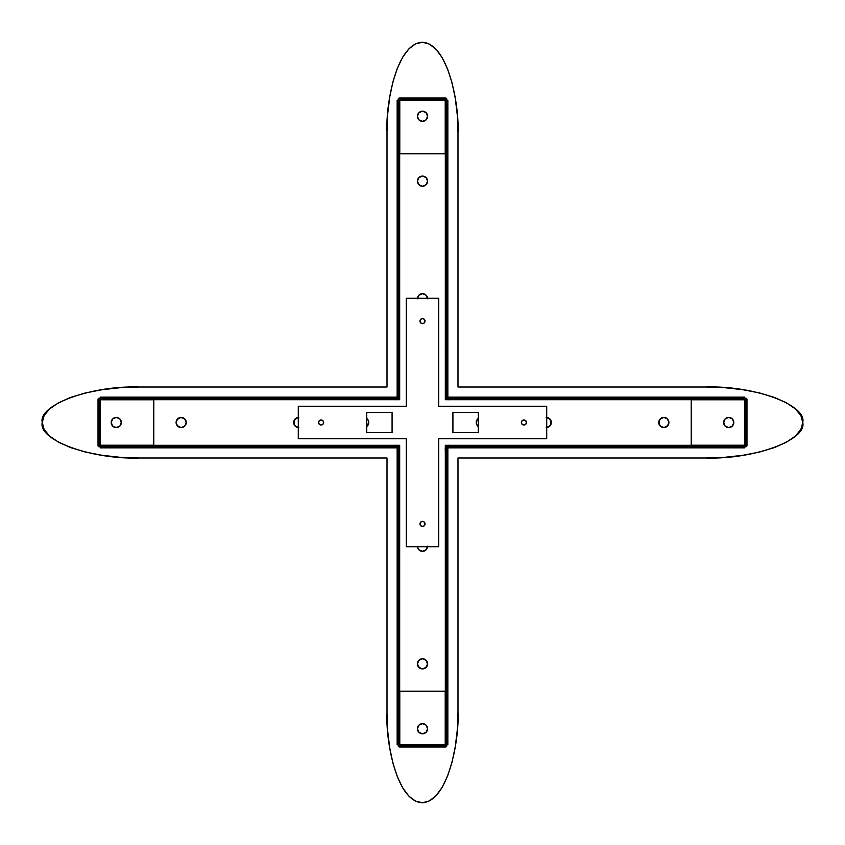 <?xml version="1.0" encoding="UTF-8"?>
<svg xmlns="http://www.w3.org/2000/svg" width="845" height="845" viewBox="0 0 845 845"><rect width="100%" height="100%" fill="white"/><g stroke="black" fill="none" stroke-linecap="round" stroke-linejoin="round"><path stroke-width="1.27" d="M42.25 422.5C37.919 440.055 91.175 459.574 139.098 457.99L387.01 457.99L139.098 457.99L120.201 457.303L102.034 455.286L85.292 452.012L70.61 447.596L58.569 442.22L49.623 436.083L44.109 429.429L42.25 422.5L44.109 415.571L49.623 408.917L58.569 402.78L70.61 397.403L85.292 392.988L102.034 389.714L120.201 387.697L139.098 387.01L387.01 387.01L387.01 131.408L387.01 387.01L139.098 387.01C91.175 385.426 37.919 404.945 42.25 422.5M802.75 422.5C807.081 404.945 753.824 385.426 705.902 387.01L457.99 387.01L705.902 387.01L724.799 387.697L742.966 389.714L759.708 392.988L774.39 397.403L786.431 402.78L795.377 408.917L800.891 415.571L802.75 422.5L800.891 429.429L795.377 436.083L786.431 442.22L774.39 447.596L759.708 452.012L742.966 455.286L724.799 457.303L705.902 457.99C753.824 459.574 807.081 440.055 802.75 422.5M759.771 451.99L742.966 455.286M397.403 68.107L402.78 57.027L408.917 48.841L415.571 43.845L422.5 42.25L429.429 44.109L436.083 49.337L442.22 57.756L447.596 69.026L452.012 82.715L455.286 98.305L457.303 115.195L457.99 132.728L457.99 387.01L457.99 132.728L457.99 387.01L705.902 387.01L724.799 387.697L742.966 389.714L759.708 392.988M457.99 132.728C459.416 106.481 448.769 43.961 422.5 42.25C396.231 42.989 385.584 105.118 387.01 131.408L387.697 113.906L389.714 97.09L392.988 81.627L397.403 68.096M85.229 393.009L102.034 389.714M387.01 713.592C385.584 739.882 396.231 802.011 422.5 802.75C448.769 801.039 459.416 738.519 457.99 712.272L457.303 729.805L455.286 746.695L452.012 762.285L447.596 775.974L442.22 787.244L436.083 795.663L429.429 800.891L422.5 802.75L415.571 801.155L408.917 796.159L402.78 787.973L397.403 776.904L392.988 763.373L389.714 747.909L387.697 731.094L387.01 713.592L387.01 457.99L387.01 713.592L387.01 457.99L139.098 457.99L120.201 457.303L102.034 455.286L85.292 452.012M457.99 712.272L457.99 457.99L457.99 712.272L457.99 457.99L705.902 457.99M139.098 387.01L387.01 387.01L387.01 131.408M774.39 397.403L786.431 402.78M800.891 429.429L795.377 436.083M455.286 746.695L452.012 762.285M447.596 775.974L442.22 787.244M408.917 796.159L402.78 787.973M392.988 763.373L389.714 747.909M70.61 447.596L58.569 442.22M44.109 415.571L49.623 408.917M389.714 97.09L392.988 81.627M415.571 43.845L422.5 42.25M429.429 44.109L436.083 49.337M452.012 82.715L455.286 98.305M118.215 417.821L116.272 417.43A5.07 5.07 0 0 1 121.342 422.5A5.07 5.07 0 0 1 116.272 427.57L119.853 426.081L121.342 422.5L119.853 418.919L116.272 417.43L112.691 418.919L111.202 422.5L112.691 426.081L116.272 427.57A5.07 5.07 0 0 1 111.202 422.5A5.07 5.07 0 0 1 116.272 417.43L112.691 418.919L114.328 417.821M177.587 418.919L179.225 417.821L176.489 420.556L179.225 417.821L183.112 417.821L181.168 417.43A5.07 5.07 0 0 1 186.238 422.5A5.07 5.07 0 0 1 181.168 427.57L184.749 426.081L186.238 422.5L184.749 418.919L181.168 417.43L177.587 418.919L176.098 422.5L177.587 426.081L181.168 427.57A5.07 5.07 0 0 1 176.098 422.5A5.07 5.07 0 0 1 181.168 417.43L183.112 417.821L185.847 420.556L186.143 423.493L184.749 426.081L182.161 427.475L179.225 427.179L176.489 424.443L176.193 421.507M298.792 417.43L295.211 418.919L293.722 422.5L295.211 426.081L298.792 427.57L296.849 427.179L294.113 424.443L294.113 420.556L296.849 417.821L298.792 417.43L295.972 418.286M298.285 427.549A5.07 5.07 0 0 1 298.285 417.451M367.902 419.68L366.73 418.444A5.07 5.07 0 0 1 366.73 426.556L368.758 422.5L367.902 419.68L366.508 418.286M478.492 418.286L477.098 419.68L476.242 422.5L477.098 425.32L478.492 426.714M477.098 425.32L478.27 426.556A5.07 5.07 0 0 1 478.27 418.444L477.731 418.909L478.27 418.444M546.715 417.451A5.07 5.07 0 0 1 546.715 427.549M546.208 427.57L549.789 426.081L551.278 422.5L549.789 418.919L546.208 417.43L548.151 417.821L550.887 420.556L550.887 424.443L548.151 427.179L546.208 427.57L549.028 426.714M667.413 426.081L665.775 427.179L668.511 424.443L665.775 427.179L662.839 427.475L660.251 426.081L659.153 424.443L659.153 420.556L661.888 417.821L663.832 417.43A5.07 5.07 0 0 1 668.902 422.5A5.07 5.07 0 0 1 663.832 427.57L667.413 426.081L668.902 422.5L667.413 418.919L663.832 417.43L660.251 418.919L658.762 422.5L660.251 426.081L663.832 427.57A5.07 5.07 0 0 1 658.762 422.5A5.07 5.07 0 0 1 663.832 417.43L661.888 417.821L663.832 417.43L667.413 418.919L668.511 420.556L668.807 423.493M730.671 417.821L732.309 418.919L728.728 417.43A5.07 5.07 0 0 1 733.798 422.5A5.07 5.07 0 0 1 728.728 427.57L732.309 426.081L733.798 422.5L732.309 418.919L728.728 417.43L725.147 418.919L723.658 422.5L725.147 426.081L728.728 427.57A5.07 5.07 0 0 1 723.658 422.5A5.07 5.07 0 0 1 728.728 417.43L726.784 417.821M417.525 180.175L417.43 181.168A5.07 5.07 0 0 1 422.5 176.098A5.07 5.07 0 0 1 427.57 181.168L426.081 177.587L422.5 176.098L418.919 177.587L417.43 181.168L418.919 184.749L422.5 186.238L426.081 184.749L427.57 181.168A5.07 5.07 0 0 1 422.5 186.238A5.07 5.07 0 0 1 417.43 181.168L417.525 182.161A5.07 5.07 0 0 0 417.81 183.09L417.43 181.168L418.919 177.587A5.07 5.07 0 0 0 417.43 181.157L418.286 178.348M417.43 116.272A5.07 5.07 0 0 1 422.5 111.202A5.07 5.07 0 0 1 427.57 116.272L426.081 112.691L422.5 111.202L418.919 112.691L417.43 116.272L418.919 119.853L422.5 121.342L426.081 119.853L427.57 116.272A5.07 5.07 0 0 1 422.5 121.342A5.07 5.07 0 0 1 417.43 116.272L417.525 117.265A5.07 5.07 0 0 1 417.525 115.3L417.43 116.272A5.07 5.07 0 0 0 417.525 117.244L417.821 118.215A5.07 5.07 0 0 1 417.536 117.275A5.07 5.07 0 0 0 417.81 118.205M427.57 298.792L426.081 295.211L422.5 293.722L418.919 295.211L417.43 298.792L418.919 295.211L422.5 293.722A5.07 5.07 0 0 0 417.451 298.285A5.07 5.07 0 0 1 427.549 298.285A5.07 5.07 0 0 0 422.5 293.722L423.493 293.817A5.07 5.07 0 0 0 422.521 293.722L426.081 295.211L427.475 297.799A5.07 5.07 0 0 0 427.19 296.859L427.57 298.792M427.475 664.825L427.57 663.832A5.07 5.07 0 0 1 422.5 668.902A5.07 5.07 0 0 1 417.43 663.832L418.919 667.413L422.5 668.902L426.081 667.413L427.57 663.832L426.081 660.251L422.5 658.762L418.919 660.251L417.43 663.832A5.07 5.07 0 0 1 422.5 658.762A5.07 5.07 0 0 1 427.57 663.832L427.475 662.839A5.07 5.07 0 0 0 427.19 661.91L427.179 665.775L424.443 668.511L422.5 668.902A5.07 5.07 0 0 1 417.43 663.832A5.07 5.07 0 0 1 422.5 658.762A5.07 5.07 0 0 0 417.43 663.821A5.07 5.07 0 0 1 417.525 662.86L417.525 664.825M427.57 728.728A5.07 5.07 0 0 1 422.5 733.798A5.07 5.07 0 0 1 417.43 728.728L418.919 732.309L422.5 733.798L426.081 732.309L427.57 728.728L426.081 725.147L422.5 723.658L418.919 725.147L417.43 728.728A5.07 5.07 0 0 1 422.5 723.658A5.07 5.07 0 0 1 427.57 728.728L427.475 727.735A5.07 5.07 0 0 1 427.475 729.7L427.57 728.728A5.07 5.07 0 0 0 427.475 727.756L427.179 726.784A5.07 5.07 0 0 1 427.464 727.725A5.07 5.07 0 0 0 427.19 726.795M427.475 547.201L427.179 548.151A5.07 5.07 0 0 0 427.549 546.715A5.07 5.07 0 0 1 422.5 551.278A5.07 5.07 0 0 0 423.482 551.183L422.5 551.278A5.07 5.07 0 0 0 427.549 546.715A5.07 5.07 0 0 1 417.451 546.715A5.07 5.07 0 0 0 422.5 551.278L426.081 549.789L427.57 546.208L426.081 549.789L422.5 551.278A5.07 5.07 0 0 1 417.451 546.715A5.07 5.07 0 0 0 417.525 547.18L418.919 549.789L421.507 551.183A5.07 5.07 0 0 0 422.479 551.278L418.919 549.789L417.525 547.201A5.07 5.07 0 0 0 417.81 548.141L417.525 547.201M421.507 733.703L422.5 733.798A5.07 5.07 0 0 1 417.43 728.728A5.07 5.07 0 0 1 422.5 723.658A5.07 5.07 0 0 0 421.528 723.753M421.497 723.753A5.07 5.07 0 0 0 419.69 724.503A5.07 5.07 0 0 1 421.497 723.753L422.5 723.658A5.07 5.07 0 0 1 427.57 728.728A5.07 5.07 0 0 1 422.5 733.798L423.493 733.703A5.07 5.07 0 0 0 424.422 733.418M419.669 724.514A5.07 5.07 0 0 0 418.919 725.137A5.07 5.07 0 0 1 419.669 724.514M418.909 725.147A5.07 5.07 0 0 0 417.821 726.774A5.07 5.07 0 0 1 418.909 725.147M417.81 726.795A5.07 5.07 0 0 0 417.536 727.725A5.07 5.07 0 0 1 417.81 726.795L417.525 727.735A5.07 5.07 0 0 0 420.546 733.407M421.528 121.247A5.07 5.07 0 0 0 422.5 121.342A5.07 5.07 0 0 1 417.43 116.272A5.07 5.07 0 0 1 422.5 111.202A5.07 5.07 0 0 0 420.578 111.582M420.546 111.593A5.07 5.07 0 0 0 417.536 115.269M417.821 118.226A5.07 5.07 0 0 0 418.909 119.853A5.07 5.07 0 0 1 417.821 118.226M418.919 119.863A5.07 5.07 0 0 0 419.669 120.486A5.07 5.07 0 0 1 418.919 119.863M421.497 121.247A5.07 5.07 0 0 1 419.69 120.497A5.07 5.07 0 0 0 421.497 121.247L423.493 121.247A5.07 5.07 0 0 0 425.31 120.497A5.07 5.07 0 0 1 423.503 121.247M745.153 399.791L691.21 399.791L745.153 399.791L745.142 399.21M745.153 445.209L691.21 445.209L745.153 445.209L745.142 445.79M445.209 691.21L445.209 745.153L445.209 691.21M399.791 745.153L399.791 691.21L399.791 745.153L399.21 745.142M99.847 445.209L153.79 445.209L99.847 445.209L99.858 445.79M99.847 399.791L153.79 399.791L99.847 399.791L99.858 399.21M399.791 153.79L399.791 99.847L399.791 153.79M445.209 99.847L445.209 153.79L445.209 99.847L445.79 99.858M417.525 297.799L417.821 296.849A5.07 5.07 0 0 0 417.451 298.285A5.07 5.07 0 0 1 422.5 293.722A5.07 5.07 0 0 0 421.518 293.817L422.5 293.722A5.07 5.07 0 0 1 427.549 298.285A5.07 5.07 0 0 0 427.475 297.82M421.507 176.193L424.443 176.489L426.081 177.587L427.57 181.168L427.179 183.112A5.07 5.07 0 0 0 427.464 182.171L426.081 184.749L424.443 185.847A5.07 5.07 0 0 1 423.493 186.143L422.5 186.238A5.07 5.07 0 0 1 417.43 181.168A5.07 5.07 0 0 1 422.5 176.098A5.07 5.07 0 0 0 418.919 177.577M426.081 177.577A5.07 5.07 0 0 0 424.443 176.489L426.081 177.587L427.475 180.175M425.331 185.372A5.07 5.07 0 0 0 427.179 183.122L424.443 185.847L422.5 186.238L418.919 184.749L417.525 182.161A5.07 5.07 0 0 1 417.43 181.179A5.07 5.07 0 0 0 422.489 186.238A5.07 5.07 0 0 0 427.57 181.168A5.07 5.07 0 0 0 422.5 176.098A5.07 5.07 0 0 1 424.433 176.478L423.493 176.193M427.179 183.112L427.475 182.161A5.07 5.07 0 0 0 427.57 181.179A5.07 5.07 0 0 1 422.511 186.238L421.507 186.143A5.07 5.07 0 0 1 420.567 185.858L417.821 183.112L417.43 181.168M427.475 115.3A5.07 5.07 0 0 1 427.475 117.244L427.475 115.279A5.07 5.07 0 0 0 424.454 111.593M426.714 113.452L427.179 114.328M423.493 111.297L421.507 111.297M418.919 112.691L418.286 113.452L418.919 112.691M426.081 732.309L426.714 731.548L426.081 732.309M423.503 723.753A5.07 5.07 0 0 1 425.31 724.503A5.07 5.07 0 0 0 423.503 723.753L422.5 723.658A5.07 5.07 0 0 1 423.472 723.753M417.43 728.728A5.07 5.07 0 0 1 417.525 727.756L417.525 729.721M418.286 731.548L417.821 730.671M423.493 668.807L424.443 668.511A5.07 5.07 0 0 0 426.081 667.423M418.919 667.423A5.07 5.07 0 0 0 420.556 668.511L417.821 665.775L417.43 663.832A5.07 5.07 0 0 0 418.909 667.413L417.43 663.832L417.821 661.888L420.556 659.153A5.07 5.07 0 0 1 421.507 658.857L423.493 658.857A5.07 5.07 0 0 1 424.433 659.142L427.179 661.888L427.57 663.832L426.714 666.652M418.919 667.413L420.556 668.511A5.07 5.07 0 0 0 422.5 668.902L421.507 668.807M368.367 420.556L368.663 423.493L368.663 421.507L367.902 425.32M294.578 425.32L293.722 422.5L295.211 418.919M298.792 427.57L295.972 426.714M183.988 418.286L185.847 420.556L186.238 422.5L185.847 424.443L183.988 426.714M176.193 423.493L176.954 425.32M181.168 427.57L177.587 426.081M114.328 427.179L112.691 426.081L115.279 427.475L118.215 427.179M121.247 423.493L121.247 421.507L120.951 424.443M113.452 418.286L112.058 419.68L111.202 422.5L112.058 425.32L113.452 426.714M726.784 427.179L729.721 427.475L732.309 426.081L730.671 427.179M731.548 426.714L732.942 425.32L733.798 422.5L732.942 419.68L731.548 418.286M723.753 421.507L723.753 423.493L724.049 420.556M663.832 427.57L666.652 426.714M668.807 421.507L668.046 419.68M661.012 426.714L659.153 424.443L658.762 422.5L659.153 420.556L661.012 418.286M476.633 424.443L476.337 421.507L476.337 423.493L477.098 419.68M550.422 419.68L551.278 422.5L549.789 426.081M546.208 417.43L549.028 418.286M399.791 496.015L398.977 496.015L398.977 746.029L398.164 746.029L398.164 496.015L398.977 496.015L398.164 496.015L398.164 746.029L398.977 746.029L398.977 496.015L399.685 496.015M445.209 450.491L445.896 450.491L445.209 448.663L445.315 450.491M445.315 496.015L446.836 496.015L446.023 496.015L446.023 746.029L446.836 746.029L446.836 496.015L446.836 746.029L446.023 746.029L446.023 496.015L445.209 496.015M445.209 745.153L445.79 745.142M399.685 348.985L398.164 348.985L398.977 348.985L398.977 98.971L398.164 98.971L398.164 348.985L398.164 98.971L398.977 98.971L398.977 348.985L399.791 348.985M399.791 99.847L399.21 99.858M445.209 348.985L446.023 348.985L446.023 98.971L446.836 98.971L446.836 348.985L446.023 348.985L446.836 348.985L446.836 98.971L446.023 98.971L446.023 348.985L445.315 348.985M445.885 746.98L445.885 746.167L399.115 746.167L399.115 746.98L445.885 746.98L445.885 746.167L399.115 746.167L399.115 746.98L445.885 746.98M396.337 446.023L396.337 445.209M398.164 446.023L398.164 446.836L398.164 446.023L98.971 446.023L98.971 446.836L398.164 446.836L98.971 446.836L98.971 446.023L398.164 446.023M98.02 445.885L98.833 445.885L98.833 399.115L98.02 399.115L98.02 445.885L98.833 445.885L98.833 399.115L98.02 399.115L98.02 445.885M98.971 398.164L98.971 398.977L398.164 398.977L398.164 398.164L98.971 398.164L98.971 398.977L398.164 398.977L398.164 398.164L98.971 398.164M396.337 399.791L396.337 398.977M399.115 98.02L399.115 98.833L445.885 98.833L445.885 98.02L399.115 98.02L399.115 98.833L445.885 98.833L445.885 98.02L399.115 98.02M448.663 398.977L448.663 399.791M446.836 398.977L446.836 398.164L446.836 398.977L746.029 398.977L746.029 398.164L446.836 398.164L746.029 398.164L746.029 398.977L446.836 398.977M746.98 399.115L746.167 399.115L746.167 445.885L746.98 445.885L746.98 399.115L746.167 399.115L746.167 445.885L746.98 445.885L746.98 399.115M746.029 446.836L746.029 446.023L446.836 446.023L446.836 446.836L746.029 446.836L746.029 446.023L446.836 446.023L446.836 446.836L746.029 446.836M448.663 445.209L448.663 446.023M422.5 111.202A5.07 5.07 0 0 1 427.57 116.272A5.07 5.07 0 0 1 422.5 121.342A5.07 5.07 0 0 0 423.472 121.247M425.331 120.486A5.07 5.07 0 0 0 426.081 119.863A5.07 5.07 0 0 1 425.331 120.486M426.091 119.853A5.07 5.07 0 0 0 427.179 118.226A5.07 5.07 0 0 1 426.091 119.853M427.19 118.205A5.07 5.07 0 0 0 427.464 117.275A5.07 5.07 0 0 1 427.19 118.205L427.475 117.265A5.07 5.07 0 0 0 427.57 116.272M422.511 733.798A5.07 5.07 0 0 0 423.482 733.703M424.454 733.407A5.07 5.07 0 0 0 427.464 729.731M427.179 726.774A5.07 5.07 0 0 0 426.091 725.147A5.07 5.07 0 0 1 427.179 726.774M426.081 725.137A5.07 5.07 0 0 0 425.331 724.514A5.07 5.07 0 0 1 426.081 725.137M423.472 521.555L422.5 521.365A2.535 2.535 0 0 0 419.965 523.9A2.535 2.535 0 0 0 422.5 526.435A2.535 2.535 0 0 1 419.965 523.9A2.535 2.535 0 0 1 422.5 521.365L420.704 522.104L420.155 524.872L421.528 526.245L423.472 526.245L424.845 524.872L424.845 522.928L423.472 521.555L421.528 521.555M421.528 323.445L422.5 323.635A2.535 2.535 0 0 0 425.035 321.1A2.535 2.535 0 0 0 421.528 318.755A2.535 2.535 0 0 0 422.5 323.635A2.535 2.535 0 0 1 419.965 321.1A2.535 2.535 0 0 1 422.5 318.565L420.704 319.304L419.965 321.1L420.704 322.896L422.5 323.635L424.296 322.896L425.035 321.1L424.296 319.304L422.5 318.565A2.535 2.535 0 0 1 425.035 321.1A2.535 2.535 0 0 1 422.5 323.635L423.472 323.445M523.9 419.965A2.535 2.535 0 0 0 521.365 422.5A2.535 2.535 0 0 0 523.9 425.035A2.535 2.535 0 0 1 521.365 422.5A2.535 2.535 0 0 1 523.9 419.965L522.104 420.704L521.365 422.5L522.104 424.296L523.9 425.035L525.696 424.296L526.435 422.5L525.696 420.704L523.9 419.965A2.535 2.535 0 0 1 526.435 422.5A2.535 2.535 0 0 1 523.9 425.035A2.535 2.535 0 0 0 526.245 421.528A2.535 2.535 0 0 0 523.9 419.965M323.445 423.472L323.635 422.5A2.535 2.535 0 0 0 318.755 421.528A2.535 2.535 0 0 0 321.1 425.035A2.535 2.535 0 0 1 318.565 422.5A2.535 2.535 0 0 1 321.1 419.965L319.304 420.704L318.565 422.5L319.304 424.296L321.1 425.035L322.896 424.296L323.635 422.5L322.896 420.704L321.1 419.965A2.535 2.535 0 0 1 323.635 422.5A2.535 2.535 0 0 1 321.1 425.035A2.535 2.535 0 0 0 323.635 422.5L323.445 421.528M298.285 438.724L406.276 438.724L406.276 546.715L438.724 546.715L438.724 438.724L546.715 438.724L546.715 406.276L438.724 406.276L438.724 298.285L406.276 298.285L406.276 406.276L298.285 406.276L298.285 438.724L298.285 406.276L406.276 406.276L406.276 298.285L438.724 298.285L438.724 406.276L546.715 406.276L546.715 438.724L438.724 438.724L438.724 546.715L406.276 546.715L406.276 438.724L298.285 438.724M452.92 412.36L452.92 432.64L478.27 432.64L478.27 412.36L452.92 412.36L452.92 432.64L478.27 432.64L478.27 412.36L478.27 432.64L452.92 432.64L452.92 412.36L478.27 412.36L452.92 412.36M366.73 412.36L366.73 432.64L392.08 432.64L392.08 412.36L366.73 412.36L366.73 432.64L392.08 432.64L392.08 412.36L392.08 432.64L366.73 432.64L366.73 412.36L392.08 412.36L366.73 412.36M521.555 421.528L521.555 423.472M422.5 526.435A2.535 2.535 0 0 0 424.982 523.404A2.535 2.535 0 0 0 422.5 521.365A2.535 2.535 0 0 1 425.035 523.9A2.535 2.535 0 0 1 422.5 526.435M399.685 153.79L399.685 399.685L153.79 399.685L153.79 445.315L399.685 445.315L399.685 691.21L445.315 691.21L445.315 445.315L691.21 445.315L691.21 399.685L445.315 399.685L445.315 153.79L399.685 153.79L399.685 399.685L153.79 399.685L153.79 445.315L399.685 445.315L399.685 691.21L445.315 691.21L445.315 445.315L691.21 445.315L691.21 399.685L445.315 399.685L445.315 153.79L399.685 153.79M418.919 177.587L420.556 176.489M424.443 294.113L425.32 294.578A5.07 5.07 0 0 0 423.493 293.817L426.081 295.211L427.179 296.849A5.07 5.07 0 0 0 425.331 294.588M417.821 296.849L418.919 295.211A5.07 5.07 0 0 0 417.821 296.849L418.286 295.972M427.179 548.151L426.081 549.789A5.07 5.07 0 0 0 427.179 548.151L426.714 549.028M420.556 550.887L419.68 550.422A5.07 5.07 0 0 0 421.507 551.183L418.919 549.789L417.821 548.151A5.07 5.07 0 0 0 419.669 550.412M663.832 417.43L667.413 418.919M178.348 418.286L181.168 417.43M417.43 663.832L418.919 660.251L422.5 658.762L424.443 659.153L427.179 661.888A5.07 5.07 0 0 0 425.331 659.628M427.179 661.888L427.475 662.839A5.07 5.07 0 0 1 427.57 663.821A5.07 5.07 0 0 0 422.511 658.762A5.07 5.07 0 0 1 427.57 663.832A5.07 5.07 0 0 1 422.5 668.902A5.07 5.07 0 0 0 424.433 668.522M426.091 667.413A5.07 5.07 0 0 0 427.57 663.843M427.57 181.157A5.07 5.07 0 0 0 426.091 177.587M421.507 293.817A5.07 5.07 0 0 0 419.701 294.567L421.507 293.817M419.669 294.588A5.07 5.07 0 0 0 418.919 295.201M447.85 100.312L447.037 100.312L447.037 396.896L447.85 396.896L447.85 100.312L447.037 100.312L447.037 396.896L447.85 396.896L447.85 100.312M447.037 396.896L445.315 396.896L446.223 396.896L446.223 348.985L446.223 396.896L447.037 396.896M399.685 396.896L398.777 396.896L399.685 396.896M397.963 396.896L398.777 396.896L397.15 396.896L397.963 396.896L397.963 100.312L397.15 100.312L397.15 396.896L397.15 100.312L397.963 100.312L397.963 396.896M398.682 98.78L398.682 99.594L446.318 99.594L446.318 98.78L398.682 98.78L398.682 99.594L446.318 99.594L446.318 98.78L398.682 98.78M417.821 183.122A5.07 5.07 0 0 0 419.669 185.372M419.701 185.393A5.07 5.07 0 0 0 420.546 185.847M424.454 185.847A5.07 5.07 0 0 0 425.299 185.393M446.023 100.407L398.977 100.407L446.023 100.407M398.777 348.985L398.777 396.896L398.777 348.985M426.714 295.972L427.179 296.849M426.714 178.348L427.179 179.225M417.821 114.328L418.286 113.452M423.493 551.183A5.07 5.07 0 0 0 425.299 550.433L423.493 551.183M425.331 550.412A5.07 5.07 0 0 0 426.081 549.799M397.15 744.688L397.963 744.688L397.963 448.103L397.15 448.103L397.15 744.688L397.963 744.688L397.963 448.103L397.15 448.103L397.15 744.688M397.963 448.103L399.685 448.103L398.777 448.103L398.777 496.015L398.777 448.103L397.963 448.103M445.315 448.103L446.223 448.103L445.315 448.103M447.037 448.103L446.223 448.103L447.85 448.103L447.037 448.103L447.037 744.688L447.85 744.688L447.85 448.103L447.85 744.688L447.037 744.688L447.037 448.103M446.318 746.219L446.318 745.406L398.682 745.406L398.682 746.219L446.318 746.219L446.318 745.406L398.682 745.406L398.682 746.219L446.318 746.219M425.299 659.607A5.07 5.07 0 0 0 424.454 659.153M420.546 659.153A5.07 5.07 0 0 0 419.701 659.607M419.669 659.628A5.07 5.07 0 0 0 417.536 662.829L417.821 661.888M398.977 744.593L446.023 744.593L398.977 744.593M446.223 496.015L446.223 448.103L446.223 496.015M418.286 549.028L417.821 548.151M418.286 666.652L417.821 665.775M427.179 730.671L426.714 731.548M398.164 446.223L399.685 446.223L398.164 446.223M445.315 446.223L446.836 446.223L445.315 446.223M744.593 446.023L744.593 398.977L744.593 446.023M446.836 398.777L445.315 398.777L446.836 398.777M399.685 398.777L398.164 398.777L399.685 398.777M100.407 398.977L100.407 446.023L100.407 398.977M724.049 424.443L723.753 423.493M186.143 421.507L186.143 423.493M176.489 420.556L176.954 419.68M120.951 420.556L121.247 421.507M658.857 423.493L658.857 421.507M668.511 424.443L668.046 425.32M746.219 398.682L745.406 398.682L745.406 446.318L746.219 446.318L746.219 398.682L745.406 398.682L745.406 446.318L746.219 446.318L746.219 398.682L745.406 398.682L745.406 446.318L746.219 446.318L746.219 398.682L745.406 398.682L745.406 446.318L746.219 446.318L746.219 398.682M744.688 447.85L744.688 447.037L448.103 447.037L448.103 447.85L744.688 447.85L744.688 447.037L448.103 447.037L744.688 447.037L744.688 447.85L744.688 447.037L445.315 446.91L448.103 447.037L448.103 447.85L448.103 447.037L448.103 447.85L744.688 447.85M399.685 447.596L396.896 447.85L396.896 447.037L399.685 446.91L396.896 447.037L396.896 447.85L396.896 447.037L100.312 447.037L100.312 447.85L399.685 447.586M396.896 446.836L100.312 447.037L100.312 447.85L100.312 447.037L396.896 447.037L100.312 447.037L100.312 447.85L396.896 447.85L396.896 446.804M98.78 446.318L99.594 446.318L99.594 398.682L98.78 398.682L98.78 446.318L99.594 446.318L99.594 398.682L98.78 398.682L98.78 446.318L99.594 446.318L99.594 398.682L98.78 398.682L98.78 446.318L99.594 446.318L99.594 398.682L98.78 398.682L98.78 446.318M100.312 397.15L100.312 397.963L396.896 397.963L396.896 397.15L100.312 397.15L100.312 397.963L396.896 397.963L100.312 397.963L100.312 397.15L100.312 397.963L399.685 398.09L396.896 397.963L396.896 397.15L396.896 397.963L396.896 397.15L100.312 397.15M445.315 397.403L448.103 397.15L448.103 397.963L445.315 398.09L448.103 397.963L448.103 397.15L448.103 397.963L744.688 397.963L744.688 397.15L445.315 397.414M448.103 398.164L744.688 397.963L744.688 397.15L744.688 397.963L448.103 397.963L744.688 397.963L744.688 397.15L448.103 397.15L448.103 398.196M396.896 398.977L396.896 399.685L396.896 398.977M396.896 445.315L396.896 446.023L396.896 445.315M294.113 420.556L294.578 419.68M179.225 427.179L178.348 426.714M448.103 446.023L448.103 445.315L448.103 446.023M448.103 399.685L448.103 398.977L448.103 399.685M550.887 424.443L550.422 425.32M665.775 417.821L666.652 418.286"/></g></svg>
